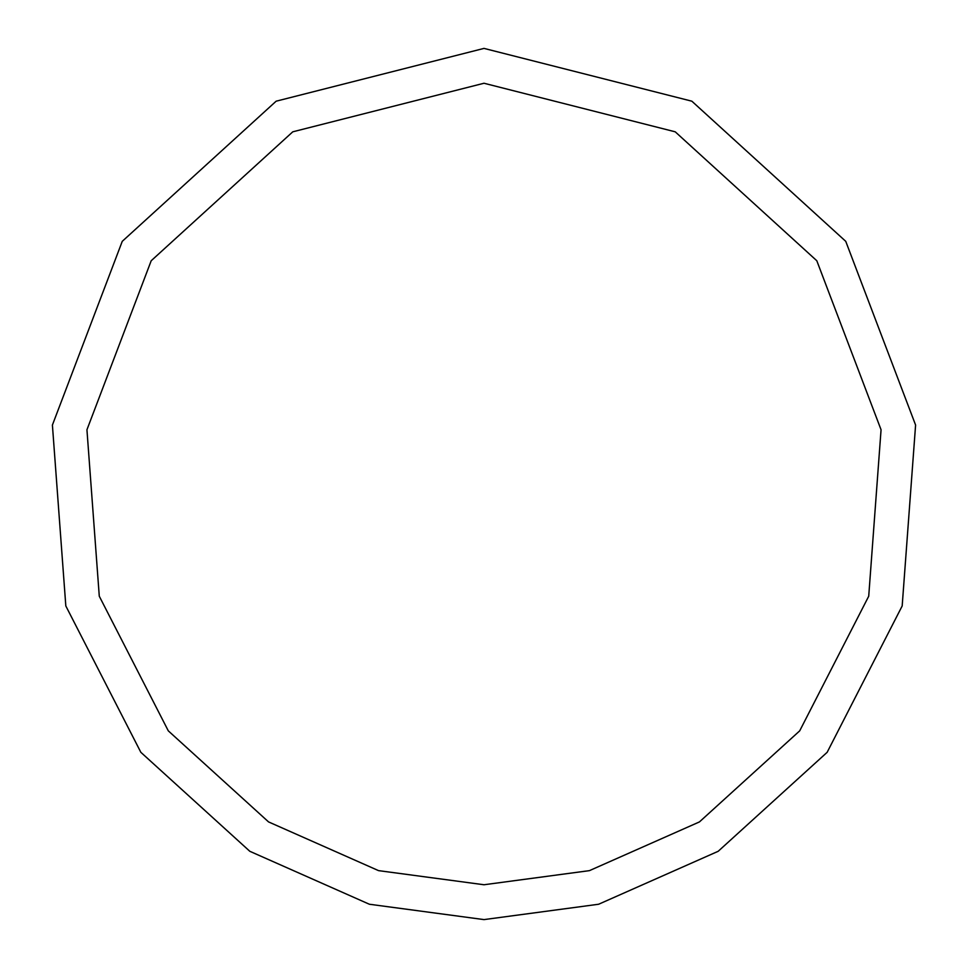 <?xml version="1.0" encoding="UTF-8"?>
<svg xmlns="http://www.w3.org/2000/svg" width="968" height="968" viewBox="0 0 968 968"><rect width="100%" height="100%" fill="white"/><g stroke="black" fill="none" stroke-linecap="round" stroke-linejoin="round"><path stroke-width="1.45" d="M484 919.6L598.623 904.245L718.183 851.295L827.156 752.305L902.176 605.968L915.595 425.061L845.742 241.334L691.854 101.192L484 48.4L276.146 101.192L122.258 241.334L52.405 425.061L65.824 605.968L140.844 752.305L249.817 851.295L369.377 904.245L484 919.6M484 884.752L589.452 870.631L699.44 821.917L799.701 730.852L868.72 596.215L881.061 429.78L816.798 260.743L675.228 131.817L484 83.248L292.772 131.817L151.202 260.743L86.938 429.78L99.28 596.215L168.299 730.852L268.559 821.917L378.548 870.631L484 884.752"/></g></svg>
